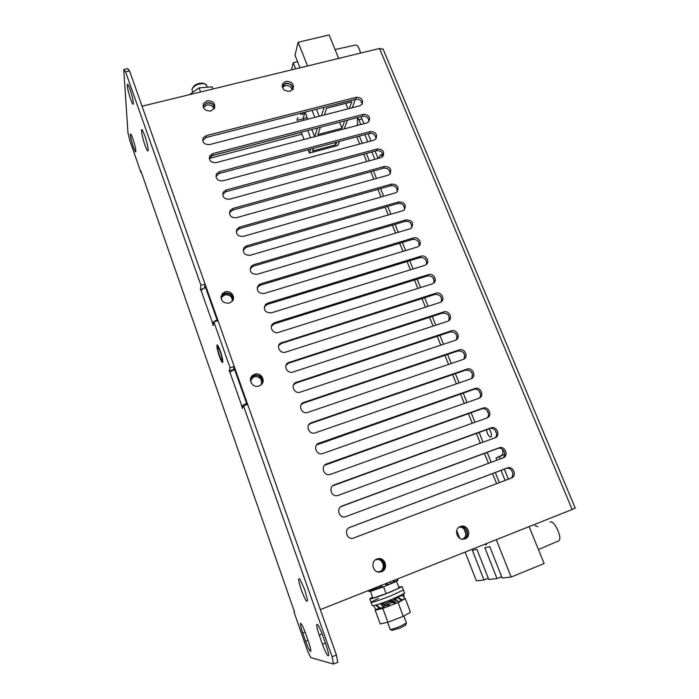 <?xml version="1.0" encoding="UTF-8"?>
<svg xmlns="http://www.w3.org/2000/svg" width="699" height="699" viewBox="0 0 699 699"><rect width="100%" height="100%" fill="white"/><g stroke="black" fill="none" stroke-linecap="round" stroke-linejoin="round"><path stroke-width="1.05" d="M396.42 580.921L399.12 588.121L386.084 593.661L372.882 598.213L370.426 590.987M396.586 581.332L383.55 586.802L386.084 593.661M383.55 586.802L370.383 591.398M404.782 598.781L405.333 598.641L410.418 612.237L403.227 616.335L387.91 622.241L380.204 623.892L375.206 610.244L375.879 609.886M405.333 598.641L398.098 602.529L403.227 616.335M398.098 602.529L382.816 608.41L387.91 622.241M382.816 608.41L376.027 610.044M379.906 608.471L375.983 610.061L373.633 605.666L375.983 610.061L375.206 610.244M212.942 88.983L212.138 86.825L199.084 87.864L200.604 91.98M199.084 87.864L189.508 94.68M390.059 581.909L386.433 583.455M384.922 583.953L380.239 585.814M378.613 586.47L380.239 587.317L382.065 586.304L380.806 585.64M382.065 586.304L379.976 587.964L377.766 586.802M380.239 587.317L379.976 587.964M385.411 583.761L387.849 584.923L384.887 584.076M386.32 583.403L388.128 584.259L387.849 584.923M392.541 580.93L394.472 582.127L390.872 583.254L389.291 582.267M393.266 580.642L394.638 581.489L394.472 582.127M397.041 579.139L398.028 580.345L394.612 581.577M397.364 579.008L398.028 580.345M368.425 590.515L368.976 591.555L372.681 590.096M368.556 590.463L368.976 591.555M368.88 591.074L372.252 589.746M372.191 589.021L373.17 589.816L377.355 587.999L376.499 587.309M377.355 587.999L377.233 588.575L373.048 590.393L371.632 589.24M373.17 589.816L373.048 590.393M381.942 604.39L383.043 604.067M386.119 603.036L390.182 601.516M391.886 600.825L394.813 599.576M399.863 598.475L398.893 597.855M392.087 600.922L395.791 599.349L397.347 600.301L393.93 601.804M385.796 603.324L390.558 601.524L392.436 602.416L387.657 604.268L384.485 602.189M385.166 605.168L382.528 606.042L381.025 604.915L382.021 604.46L380.798 603.499M383.288 604.198L381.025 604.915M390.558 601.524L388.862 600.887L390.164 600.808L395.459 603.333L392.235 602.503M395.791 599.349L394.883 599.62L393.755 598.894L397.574 597.741L401.864 600.502L398.028 601.638L396.534 600.677M383.27 602.634L382.615 603.054L387.849 605.771L389.404 604.731L388.155 604.085M389.404 604.731L387.587 606.417L382.344 603.7L382.615 603.054M387.849 605.771L387.587 606.417M389.832 600.17L390.444 600.135L390.164 600.808M390.444 600.135L395.73 602.669L395.459 603.333M396.316 597.531L397.731 597.103L397.574 597.741M397.731 597.103L402.012 599.856L401.864 600.502M397.609 597.138L402.519 595.365L405.044 598.685L401.925 599.803M401.829 595.032L402.467 594.805L402.519 595.365M403.568 594.115L402.467 594.805L405.044 598.685M403.699 594.316L404.022 596.859M375.022 608.418L375.678 609.545M375.913 609.572L379.478 608.13M377.329 604.644L376.438 605.054L380.571 608.305L384.572 606.452L383.602 605.692M384.572 606.452L380.431 608.89L376.298 605.631L376.438 605.054M380.571 608.305L380.431 608.89M398.736 587.09L402.117 586.592L389.789 592.298C377.111 597.226 370.426 599.393 369.736 598.798L372.515 597.208M402.117 586.592L403.384 589.973L391.064 595.731C378.377 600.668 371.685 602.818 370.968 602.18L378.456 598.423M404.546 593.093L403.384 589.973L391.064 595.731C378.377 600.668 371.685 602.818 370.968 602.18L369.823 599.034M404.642 593.355L392.34 599.174C379.653 604.119 372.943 606.251 372.209 605.57L371.064 602.433M206.686 85.662L204.763 83.775C198.865 83.233 194.584 85.042 191.919 89.184L192.741 92.382L191.919 89.184L193.702 86.72C197.371 84.046 201.059 83.067 204.763 83.775L206.371 84.832L207.262 87.209L206.686 85.662M192.863 87.55C195.213 84.247 198.708 82.832 203.339 83.312L204.763 83.775L203.339 83.312C200.298 82.727 197.267 83.531 194.261 85.724L192.863 87.55M133.352 147.026C131.132 140.202 130.171 135.859 130.46 133.981C130.87 133.806 131.674 135.396 132.871 138.752C135.108 145.628 136.078 149.988 135.772 151.823C135.353 151.989 134.549 150.381 133.352 147.026M130.599 99.223C128.1 91.508 127.035 86.51 127.428 84.23C127.891 84.002 128.756 85.645 130.023 89.157C132.548 96.951 133.614 101.958 133.212 104.186C132.74 104.396 131.866 102.744 130.599 99.223M214.401 108.389C213.885 104.422 211.43 102.639 207.035 103.024L203.61 105.741L203.26 106.964M214.051 108.948C212.811 105.837 210.416 104.518 206.86 105.007L203.496 107.602M377.609 571.861L380.501 571.52C386.923 569.336 384.336 558.309 377.652 559.252L375.014 560.17M379.033 571.887L379.548 571.712C385.944 569.536 383.375 558.553 376.717 559.488L376.289 559.541M292.776 89.463C292.566 85.304 290.172 83.364 285.603 83.653L282.239 86.65M292.269 90.031C291.212 86.685 288.836 85.234 285.131 85.671L282.422 87.401M462.1 539.147L463.673 538.789C469.964 536.649 466.862 525.683 460.344 526.932L458.745 527.43M462.362 539.121L462.389 539.104C468.653 536.981 465.569 526.05 459.086 527.308L458.972 527.326M220.255 351.964C219.014 348.574 218.158 346.957 217.677 347.106C217.363 348.198 217.948 351.003 219.451 355.494C220.683 358.893 221.548 360.518 222.037 360.378C222.352 359.295 221.758 356.49 220.255 351.964M491.214 433.249L489.964 429.999M489.213 428.775L490.584 431.309C491.668 434.271 491.781 436.185 490.925 437.05C489.816 437.329 488.601 436.027 487.308 433.127L486.425 429.78M231.972 301.505C233.283 296.079 230.993 293.458 225.095 293.659L222.361 295.467L221.251 299.251M232.33 300.736C231.928 296.324 229.429 294.41 224.825 294.969L222.107 296.778L221.233 298.386M260.229 385.437C265.026 381.768 260.168 373.598 254.488 375.756L252.671 376.735L250.635 381.549M261.496 383.9C261.942 378.64 259.469 376.254 254.095 376.752L250.81 379.566M304.729 589.685L299.958 579.165C297.905 577.278 298.394 580.983 301.418 590.262C305.384 600.581 307.377 603.648 307.403 599.436L304.729 589.685M144.684 135.37L142.526 130.363C140.298 126.58 142.098 137.214 145.008 145.305C147.139 151.054 148.188 152.417 148.162 149.403C147.76 145.707 146.598 141.032 144.684 135.37M302.44 118.926L296.979 120.333L297.765 117.484M300.666 114.47L301.024 113.203M233.414 370.129L234.209 366.442L217.974 320.588L213.85 321.855L230.067 367.779L229.158 370.986L230.006 372.471C230.355 371.711 231.902 370.75 234.646 369.596M245.838 404.983L246.843 404.048M336.402 654.989L247.647 404.38L243.479 405.769L332.104 656.763L336.402 654.989L337.774 662.276L333.502 664.05L310.767 657.593L307.516 650.769L293.956 611.835L294.471 611.826L142.395 175.309L292.558 606.339M125.558 71.805L123.74 69.542L127.69 68.624L129.542 70.879L125.558 71.805L200.936 285.288L200.421 289.482L201.181 290.74C201.443 289.762 202.911 288.678 205.585 287.507M204.51 287.997L205.043 284.074L129.542 70.879M305.62 641.245L302.754 633.032C300.928 627.623 300.194 624.399 300.553 623.351C301.47 623.394 303.148 626.741 305.577 633.39L308.504 641.769C310.339 647.204 311.072 650.428 310.714 651.451C309.762 651.346 308.058 647.947 305.62 641.245L307.988 640.284M322.449 644.303L319.225 635.129C317.189 629.161 316.402 625.57 316.865 624.364C317.984 624.329 319.941 628.069 322.737 635.583L326.049 644.959C328.084 650.952 328.88 654.535 328.416 655.723C327.237 655.679 325.253 651.87 322.449 644.303L325.393 643.106M217.083 319.967C214.375 321.138 212.872 322.169 212.583 323.069L213.16 325.62L213.85 321.855M141.329 172.234L140.901 172.347L129.979 140.988L127.987 133.046L123.74 69.542M140.901 172.347L140.831 170.809L142.395 175.309M333.502 664.05L332.104 656.763M246.581 403.314L241.845 406.04L242.387 408.504L243.479 405.769M230.067 367.779L234.209 366.442M200.936 285.288L205.043 284.074M508.409 479.182L504.311 469.099M500.187 458.946L499.304 456.77L504.713 454.245M360.876 116.672L362.012 118.979L358.849 119.809L357.722 117.502M378.045 158.428L375.066 151.089M370.959 140.988L368.032 133.789M363.926 123.688L362.012 118.979M505.115 480.431L501.017 470.34M496.893 460.178L496.01 458.002L501.786 455.294C502.852 454.516 503.097 452.559 502.537 449.405M496.605 433.712L495.215 430.296M488.566 414.009L487.186 410.619M480.597 394.472L479.226 391.117M472.699 375.11L471.344 371.789M464.87 355.913L463.524 352.619M457.111 336.892L455.774 333.624M449.413 318.036L448.094 314.795M441.794 299.338L440.484 296.131M434.228 280.806L432.934 277.617M426.731 262.431L425.446 259.268M419.304 244.204L418.028 241.076M411.929 226.144L410.663 223.042M404.625 208.232L403.375 205.157M397.382 190.477L396.141 187.419M390.199 172.863L388.967 169.84M222.614 194.619L225.873 191.709L376.464 150.713C380.719 150.434 382.895 152.303 382.991 156.323L380.448 154.968L378.526 158.297M374.865 159.302L371.885 151.954M367.788 141.836L364.861 134.636M360.763 124.518L358.849 119.809M499.304 456.77L496.01 458.002M293.956 611.835L294.41 611.66M213.579 323.331L212.47 323.663M203.357 288.617L200.421 289.482M243.427 405.901L241.679 406.477M233.256 369.666L229.158 370.986M285.97 81.337L282.798 83.609C281.61 88.721 283.969 91.298 289.884 91.324L293.003 89.131C294.27 83.994 291.929 81.399 285.97 81.337M293.161 88.852C292.479 84.806 289.928 82.98 285.498 83.364L282.169 85.916M207.114 100.735L203.461 103.618C202.684 108.668 205.165 111.132 210.915 110.992L214.497 108.196C215.379 103.111 212.915 100.621 207.114 100.735M214.724 107.655C213.728 103.889 211.133 102.255 206.93 102.736L203.086 106.169M376.901 559.017C370.164 561.245 372.637 572.865 379.714 572.105L381.593 571.695C388.443 569.37 385.673 557.61 378.552 558.623L376.901 559.017M380.046 572.079L380.632 571.887C387.447 569.563 384.703 557.863 377.609 558.868L377.119 558.929M460.283 526.53C453.668 528.724 456.735 540.318 463.664 539.174L465.097 538.815C471.799 536.535 468.487 524.853 461.55 526.198L460.283 526.53M463.734 539.165L463.804 539.139C470.479 536.867 467.185 525.229 460.274 526.565L460.117 526.592M225.183 291.841L222.186 293.842C219.888 300.063 222.238 303.183 229.255 303.191L232.12 301.339C236.105 297.127 230.792 289.867 225.183 291.841M233.151 299.574C232.758 294.69 230.015 292.558 224.921 293.169L221.924 295.161L220.945 296.988M254.707 374.245L252.706 375.328C247.289 379.26 252.601 388.452 258.927 386.031L260.727 385.097C266.389 381.261 261.129 371.816 254.707 374.245M262.422 383.157C262.946 377.355 260.246 374.725 254.305 375.249L252.313 376.333L250.67 378.395M379.513 48.484L142.054 106.213L320.343 609.642L572.14 509.51L379.513 48.484L383.192 49.349M575.216 508.059L572.14 509.51M510.165 478.509C515.6 476.29 511.948 466.731 506.312 468.382L349.22 527.658M502.572 458.055C507.378 455.25 503.228 446.609 497.95 448.4L340.867 506.644M494.77 437.897C499.235 434.804 494.752 426.652 489.676 428.609L332.654 485.866M486.958 417.95C491.144 414.673 486.443 406.923 481.524 408.976L324.563 465.298M479.191 398.177C483.044 394.795 478.352 387.517 473.59 389.465L316.621 444.931M471.484 378.578C473.634 373.1 471.711 370.287 465.717 370.129L310.889 423.411L308.801 424.747M463.83 359.137C465.709 353.773 463.743 351.047 457.924 350.959L303.445 403.131L301.112 404.73M456.22 339.871C457.845 334.62 455.835 331.981 450.2 331.964L296.07 383.035L293.536 384.869M448.671 320.78C450.051 315.642 448.007 313.091 442.537 313.126L288.766 363.122L286.066 365.158M441.165 301.846C442.327 296.83 440.248 294.375 434.935 294.454L281.522 343.384L278.691 345.612M433.712 283.086C434.664 278.202 432.567 275.817 427.412 275.948L274.349 323.829L271.413 326.206M426.311 264.493C427.08 259.731 424.957 257.433 419.942 257.599L267.236 304.449L264.222 306.957M418.963 246.057C419.549 241.426 417.408 239.207 412.541 239.399L260.185 285.236L257.11 287.857M411.667 227.795C412.095 223.287 409.937 221.146 405.202 221.365L253.204 266.197L250.067 268.905M404.424 209.683C404.695 205.305 402.537 203.234 397.923 203.47L246.284 247.332L243.103 250.111M397.224 191.736C397.364 187.481 395.197 185.48 390.715 185.742L239.416 228.625L236.201 231.465M390.086 173.955C390.103 169.813 387.928 167.882 383.559 168.153L232.618 210.093L229.377 212.968M375.957 138.839C375.756 134.942 373.581 133.133 369.43 133.413L219.189 173.492L215.912 176.419M368.967 121.512C368.679 117.72 366.503 115.973 362.449 116.261L212.566 155.431L209.272 158.367M362.038 104.334C361.654 100.656 359.487 98.961 355.529 99.258L205.995 137.528L202.693 140.473M204.859 285.437L217.363 320.78M233.903 367.491L247.035 404.59M511.31 478.072C517.111 476.15 513.59 466.076 507.736 467.78L349.963 527.308C343.891 529.274 346.538 539.593 352.82 538.335L511.31 478.072M503.079 457.862C508.986 455.94 505.22 445.761 499.339 447.718L342.134 505.971C335.878 507.963 338.928 518.492 345.289 516.832L503.079 457.862M494.927 437.836C500.938 435.905 496.91 425.639 491.021 427.84L334.375 484.835C327.945 486.862 331.405 497.592 337.835 495.512L494.927 437.836M486.845 417.993C492.935 416.062 488.715 405.752 482.834 408.137L326.59 463.935C320.072 466.093 324.03 476.867 330.452 474.368L486.845 417.993M478.841 398.316L478.99 398.264C484.888 396.211 480.632 386.25 474.857 388.548L318.657 443.315C312.462 445.779 316.664 455.984 322.868 453.502L478.841 398.316M470.899 378.823L471.248 378.683C476.901 376.473 472.594 366.923 466.958 369.142L310.802 422.912C304.982 425.612 309.299 435.232 315.284 432.856L470.899 378.823M463.035 359.496L463.559 359.277C468.985 356.927 464.625 347.761 459.121 349.902L303.034 402.703C297.591 405.612 301.994 414.664 307.778 412.393L463.035 359.496M455.232 340.343L455.94 340.037C461.122 337.556 456.735 328.766 451.362 330.828L295.362 382.685C290.268 385.769 294.751 394.288 300.334 392.13L455.232 340.343M447.5 321.357L448.382 320.963C453.336 318.368 448.915 309.937 443.664 311.929L287.77 362.868C283.034 366.084 287.56 374.105 292.96 372.043L447.5 321.357M439.837 302.536L440.877 302.047C445.604 299.355 441.165 291.273 436.027 293.187L280.264 343.226C275.869 346.555 280.421 354.105 285.655 352.139L439.837 302.536M432.235 283.873L433.441 283.296C437.932 280.517 433.485 272.767 428.47 274.611L274.821 322.623L272.855 323.759C268.774 327.167 273.335 334.297 278.412 332.418L432.235 283.873M424.704 265.375L426.049 264.703C430.331 261.845 425.874 254.419 420.964 256.192L267.673 303.174L265.524 304.467C263.077 309.902 264.982 312.706 271.238 312.872L424.704 265.375M417.242 247.035L418.718 246.266C422.79 243.357 418.334 236.218 413.528 237.931L260.596 283.89L258.281 285.349C256.087 290.679 258.036 293.397 264.126 293.51L417.242 247.035M409.841 228.861L411.449 227.988C413.974 222.964 412.209 220.246 406.163 219.827L253.58 264.781L251.116 266.389C249.159 271.614 251.142 274.253 257.083 274.314L409.841 228.861M402.502 210.827L404.232 209.875C406.573 204.912 404.782 202.247 398.849 201.871L246.633 245.838L244.03 247.595C242.291 252.706 244.309 255.275 250.102 255.292L402.502 210.827M395.223 192.959L397.058 191.91C399.243 187.017 397.425 184.414 391.606 184.073L239.74 227.07L237.022 228.957C235.476 233.964 237.529 236.454 243.173 236.437L395.223 192.959M388.006 175.231L389.946 174.095C391.973 169.28 390.129 166.729 384.415 166.432L232.907 208.459L230.093 210.478C228.722 215.371 230.801 217.791 236.314 217.747L388.006 175.231M380.85 157.659L382.886 156.436C384.765 151.692 382.895 149.193 377.294 148.931L226.135 190.014L223.234 192.155C222.029 196.935 224.117 199.294 229.517 199.215L380.85 157.659M373.755 140.237L375.879 138.926C377.617 134.26 375.73 131.805 370.225 131.578L219.425 171.736L216.445 173.972C215.379 178.656 217.494 180.954 222.771 180.858L373.755 140.237M366.713 122.954L368.923 121.565C370.531 116.978 368.626 114.575 363.218 114.365L212.767 153.605L209.726 155.947C208.8 160.534 210.923 162.762 216.087 162.649L366.713 122.954M359.74 105.811L362.021 104.352C363.497 99.835 361.584 97.484 356.272 97.301L206.17 135.641L203.068 138.07C202.264 142.552 204.396 144.728 209.464 144.606L359.74 105.811M486.801 543.438L486.093 544.932L484.722 544.268M534.884 525.657L537.784 526.662M549.991 522.066L550.331 521.935C554.595 520.309 562.835 538.719 558.754 540.851L558.248 541.07M488.286 578.248L484.005 579.995L476.36 580.817L465.132 552.061M501.672 576.692L497.041 578.589L488.776 579.48L476.928 549.353L472.358 550.296L484.005 579.995M459.75 538.265L456.735 530.55M496.273 539.68L511.17 577.068L544.128 563.534L529.108 526.618M511.17 577.068L502.205 578.038L489.781 546.697L484.844 547.719L497.041 578.589M464.031 529.056L465.918 533.87M303.349 112.609L302.807 114.557L301.217 113.159M357.451 117.572L357.521 124.623L356.473 125.628M335.074 49.55L355.485 45.059C357.399 44.858 359.094 47.532 360.579 53.089M313.423 148.354L312.549 151.028L335.756 144.815L336.761 142.133M310.653 149.097L309.369 153.081L337.958 145.427L339.487 141.399M320.343 127.27L317.958 134.54L341.951 128.223L344.686 120.91M347.525 120.167L344.223 128.878M317.46 128.022L314.664 136.672M300.002 67.812L295.013 55.212L298.132 42.263L329.133 34.95L338.674 58.41M297.564 61.661L293.204 62.709L295.642 68.878M291.474 69.883L293.204 62.709M309.369 153.081L308.076 149.778M304.056 139.468L301.234 132.26M349.317 108.502L351.815 101.809L326.582 108.275L324.397 114.942M324.048 107.314L355.363 99.45L352.226 107.751M324.1 107.454L321.444 115.702M298.132 42.263L307.577 65.977M304.956 112.198L303.095 118.664L303.724 120.272M307.761 130.556L310.574 137.747M314.646 136.672L311.824 129.49M307.787 119.223L305.017 112.181M312.042 110.381L314.821 117.406M319.207 116.279L316.429 109.262M307.149 117.615L303.095 118.664M345.752 103.365L347.971 108.852M339.557 122.246L341.951 128.223M334.882 142.631L335.756 144.815M405.577 625.089L400.571 627.833L392.174 630.376L390.287 629.476M387.604 622.302L390.156 629.415C391.265 629.607 394.664 628.567 400.37 626.313L406.425 622.975M301.269 132.338L211.648 155.763M212.583 323.069L201.181 290.74M241.845 406.04L230.006 372.471M356.726 136.803L359.644 144.029M363.733 154.173L366.704 161.548M370.802 171.692L373.834 179.206M377.932 189.359L381.016 197.022M385.114 207.175L388.268 214.986M392.366 225.148L395.573 233.099M399.679 243.269L402.947 251.378M407.054 261.548L410.383 269.814M414.49 279.993L417.88 288.407M421.986 298.587L425.446 307.167M429.562 317.346L433.083 326.084M437.19 336.271L440.781 345.175M444.896 355.363L448.548 364.432M452.664 374.62L456.386 383.865M460.501 394.053L464.293 403.463M468.409 413.659L472.279 423.245M476.386 433.441L480.327 443.201M484.442 453.398L488.452 463.341M492.559 473.529L496.648 483.656M209.272 158.437L301.977 134.156M319.225 635.129L322.143 633.949M302.754 633.032L305.113 632.079M499.383 482.616L495.294 472.498M491.179 462.319L487.168 452.384M483.053 442.196L479.112 432.445M474.997 422.266L471.126 412.69M467.011 402.502L463.21 393.1M459.094 382.921L455.372 373.694M451.257 363.515L447.596 354.454M443.481 344.275L439.889 335.38M435.774 325.201L432.244 316.472M428.137 306.302L424.669 297.73M420.562 287.56L417.163 279.154M413.057 268.984L409.719 260.736M405.612 250.565L402.344 242.474M398.238 232.313L395.022 224.362M390.924 214.209L387.77 206.415M383.672 196.262L380.579 188.608M376.473 178.463L373.441 170.958M369.343 160.822L366.372 153.457M362.274 143.321L359.356 136.104M355.529 99.258L356.272 97.301M205.995 137.528L206.17 135.641M362.449 116.261L363.218 114.365M212.566 155.431L212.767 153.605M369.43 133.413L370.225 131.578M219.189 173.492L219.425 171.736M376.464 150.713L377.294 148.931M225.873 191.709L226.135 190.014M383.559 168.153L384.415 166.432M232.618 210.093L232.907 208.459M390.715 185.742L391.606 184.073M239.416 228.625L239.74 227.07M397.923 203.47L398.849 201.871M246.284 247.332L246.633 245.838M405.202 221.365L406.163 219.827M253.204 266.197L253.58 264.781M412.541 239.399L413.528 237.931M260.185 285.236L260.596 283.89M419.942 257.599L420.964 256.192M267.236 304.449L267.673 303.174M427.412 275.948L428.47 274.611M274.349 323.829L274.821 322.623M434.935 294.454L436.027 293.187M281.522 343.384L282.029 342.257M442.537 313.126L443.664 311.929M288.766 363.122L289.299 362.065M450.2 331.964L451.362 330.828M296.07 383.035L296.638 382.065M457.924 350.959L459.121 349.902M303.445 403.131L304.048 402.24M465.717 370.129L466.958 369.142M310.889 423.411L311.527 422.598M473.59 389.465L474.857 388.548M318.394 443.882L319.067 443.157M481.524 408.976L482.834 408.137M325.979 464.538L326.686 463.9M489.527 428.653L490.881 427.893M333.624 485.394L334.375 484.835M497.609 448.513L498.999 447.832M341.348 506.434L342.134 505.971M505.761 468.548L507.186 467.946M349.282 527.623L349.963 527.308M219.381 348.731C215.467 339.076 216.498 349.614 220.307 358.674C224.196 368.382 223.304 358.071 219.381 348.731M203.461 107.515L203.61 105.741M282.326 87.069L282.623 85.785M222.107 296.778L222.361 295.467M252.287 377.731L252.671 376.735M459.086 527.308L460.344 526.932M376.717 559.488L377.652 559.252M382.903 154.296L380.841 154.855M282.326 85.636L282.798 83.609M203.295 105.619L203.461 103.618M221.924 295.161L222.186 293.842M252.313 376.333L252.706 375.328M460.274 526.565L461.55 526.198M377.609 558.868L378.552 558.623M383 48.895L575.242 508.112M202.902 139.949L203.068 138.07M209.525 157.764L209.726 155.947M216.218 175.729L216.445 173.972M222.981 193.841L223.234 192.155M229.814 212.103L230.093 210.478M236.716 230.513L237.022 228.957M243.689 249.08L244.03 247.595M250.749 267.804L251.116 266.389M257.879 286.695L258.281 285.349M265.096 305.743L265.524 304.467M272.392 324.956L272.855 323.759M279.775 344.345L280.264 343.226M287.237 363.908L287.77 362.868M294.795 383.655L295.362 382.685M302.44 403.594L303.034 402.703M310.173 423.716L310.802 422.912M317.984 444.04L318.657 443.315M325.883 464.573L326.59 463.935M489.676 428.609L491.021 427.84M497.95 448.4L499.339 447.718M506.312 468.382L507.736 467.78M558.754 540.851L538.44 549.554M356.822 125.523L355.048 126.03M405.437 625.413L406.294 623.377M406.495 623.167L403.83 615.994M398.701 602.197L398.447 601.516M382.519 608.48L382.344 607.999"/></g></svg>

